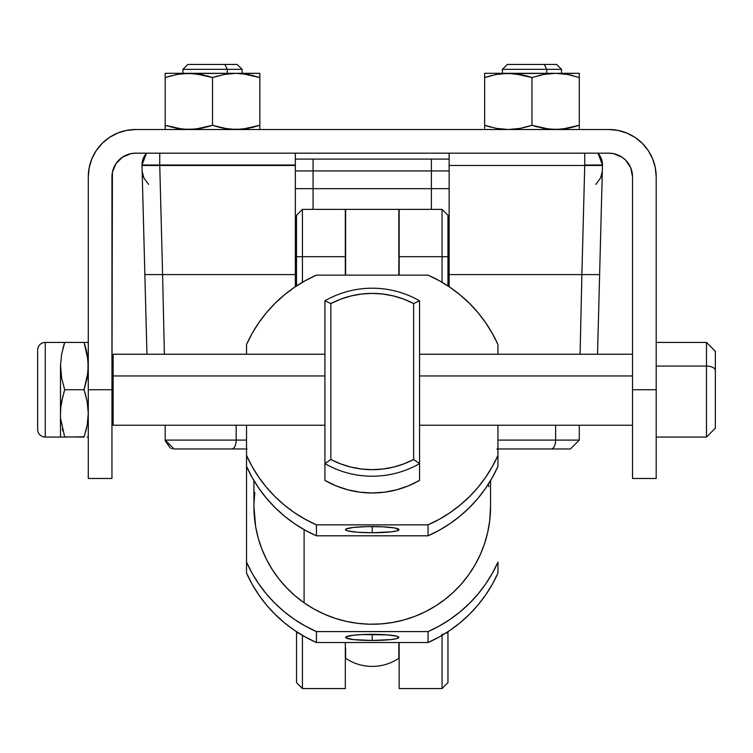 <?xml version="1.0" encoding="UTF-8"?>
<svg xmlns="http://www.w3.org/2000/svg" width="753" height="753" viewBox="0 0 753 753"><rect width="100%" height="100%" fill="white"/><g stroke="black" fill="none" stroke-linecap="round" stroke-linejoin="round"><path stroke-width="1.13" d="M302.433 209.381L296.522 215.302L296.522 256.707L302.433 256.707L302.433 209.381L296.522 215.302L296.522 256.707L302.433 256.707L302.433 282.29L302.433 256.707L345.326 256.707L345.326 209.381L302.433 209.381L302.433 256.707L345.326 256.707L345.326 275.137L345.326 209.381L302.433 209.381M296.522 682.566L296.522 631.711L296.522 632.567L298.79 633.169L296.522 632.567L296.522 682.632L302.433 688.553L302.433 635.381L302.433 688.553L345.326 688.553L345.326 642.525L345.326 688.477M296.522 285.952L296.522 256.707L296.522 285.952M399.156 275.137L399.156 209.381L399.156 256.707L442.049 256.707L442.049 209.381L399.156 209.381L442.049 209.381L447.96 215.302L442.049 209.381L442.049 282.29L442.049 256.707L447.96 256.707L447.96 215.302L447.96 256.707L399.156 256.707L399.156 275.137M399.156 688.477L399.156 642.525L399.156 688.553L442.049 688.553L442.049 634.13M445.691 633.169L447.96 632.567L447.96 631.711L447.96 632.567L445.691 633.169M442.049 635.381L442.049 688.553L447.96 682.632L447.96 632.567L447.96 682.566M447.96 285.952L447.96 256.707L447.96 285.952M296.522 258.185L296.221 262.665M296.221 258.486L296.221 262.628M146.515 153.179L159.749 153.179L159.749 165.011L141.997 165.011L146.515 153.179A17.743 17.743 0 0 0 141.997 165.011L295.336 165.011L295.336 153.179L295.336 274.591L162.601 274.591L164.38 354.239L162.601 274.591L144.868 274.591L146.948 354.239L142.006 165.481L144.868 274.591L295.336 274.591L295.336 286.733L295.336 165.481L159.749 165.481L162.601 274.591L159.749 165.481L295.336 165.011L142.006 165.481A17.743 17.743 0 0 1 141.997 165.011L159.749 165.481L142.006 165.481M584.733 153.179L597.967 153.179L602.485 165.011L584.733 165.011L584.733 153.179L584.733 165.011L602.485 165.011A17.743 17.743 0 0 1 602.475 165.481L597.534 354.239L599.614 274.591L581.881 274.591L580.102 354.239L581.881 274.591L599.614 274.591L602.475 165.481L584.733 165.481L581.881 274.591L449.146 274.591L449.146 153.179L449.146 165.481L584.733 165.481L449.146 165.481L449.146 286.733L449.146 274.591L581.881 274.591L584.733 165.481L602.475 165.481A17.743 17.743 0 0 0 597.967 153.179M449.146 283.326L447.96 283.326L449.146 283.326M296.522 283.326L295.336 283.326L296.522 283.326M546.753 69.342L561.54 69.342L546.753 69.342L546.753 73.323L546.753 69.342L502.383 69.342L546.753 69.342L544.306 64.447L546.753 69.342M561.54 73.323L561.54 69.342L556.646 64.447L544.306 64.447L556.429 64.447M159.749 153.179L159.749 165.481M706.474 366.071L706.474 437.06L706.474 366.071L656.192 366.071L706.474 366.071L706.474 342.417L706.474 366.071A8.876 4.433 0 0 1 715.35 370.514A8.876 4.433 180 0 0 706.474 366.071M715.35 408.964L715.35 351.491M45.265 437.06A7.615 7.615 0 0 1 37.65 429.455A7.615 7.615 0 0 0 45.265 437.06L60.485 437.06L45.265 437.06L45.265 342.417L60.485 342.417L45.265 342.417L45.265 437.06M37.65 350.023A7.615 7.615 0 0 1 45.265 342.417A7.615 7.615 0 0 0 37.65 350.023L37.65 429.455L37.65 350.023M632.529 375.963L419.562 375.963L632.529 375.963M324.92 375.963L113.138 375.963L113.138 425.229L113.138 354.249L113.138 375.963L324.92 375.963M113.138 374.947L111.952 374.947L113.138 374.947M227.302 69.342L227.302 73.323L227.302 69.342L242.099 69.342L227.302 69.342L224.855 64.447L227.302 69.342L182.941 69.342L227.302 69.342M242.099 73.323L242.099 69.342L237.195 64.447L224.855 64.447L236.988 64.447M496.886 448.967L551.187 448.967A8.876 4.433 -90 0 0 555.629 440.091L497.949 440.091L555.629 440.091L555.629 425.229L555.629 440.091L579.292 440.091L555.629 440.091A8.876 4.433 90 0 1 551.187 448.967L570.209 448.967M247.003 448.967L231.745 448.967A8.876 4.433 -90 0 0 236.178 440.091L165.189 440.091L236.178 440.091L236.178 425.229L236.178 440.091L246.532 440.091L236.178 440.091A8.876 4.433 90 0 1 231.745 448.967L174.15 448.967M578.172 77.183L579.292 77.55L579.292 125.29L567.593 128.377L555.629 129.516L543.675 128.387L531.966 125.29L531.966 77.55L543.704 74.453L555.629 73.323L567.64 74.472L579.292 77.55L579.292 73.323L484.64 73.323L484.64 75.799L484.64 73.323L508.303 73.323L496.331 74.462L484.64 77.55L484.64 125.29L496.331 128.377L508.303 129.516L520.257 128.387L531.966 125.29L531.966 77.55L543.675 74.462L555.629 73.323L567.611 74.462L579.292 77.55L579.292 73.323L579.292 128.387M572.318 127.342L561.644 129.224L567.593 128.377L555.629 129.516L560.693 129.309L549.652 129.234L531.966 125.29L522.902 127.841M534.752 126.184L537.793 127.05L531.966 125.29L520.257 128.387L508.303 129.516L496.331 128.377L484.64 125.29L484.64 128.377L484.64 77.55L496.331 74.462L508.303 73.323L502.298 73.615L514.308 73.615L531.966 77.55L520.257 74.462L509.63 73.333M491.031 75.648L484.64 77.55L484.64 73.615M484.64 128.377L484.64 125.29L484.64 128.377M514.798 73.662L515.626 73.756M515.626 129.083L514.798 129.177M526.159 127.041L530.903 125.647M547.186 128.951L543.685 128.387M554.961 129.516L549.634 129.234L560.693 129.309M579.208 125.318L573.513 127.031M579.292 127.041L579.292 125.29L561.644 129.224L567.611 128.377L561.644 129.224L567.611 128.377L579.292 125.29M508.303 129.516L502.279 129.224L508.303 129.516M484.81 125.356L491.031 127.191M484.64 76.411L484.64 77.55M526.131 75.799L531.966 77.55L543.704 74.453L555.629 73.323L502.298 73.615L514.308 73.615L526.131 75.799M561.644 73.615L567.64 74.472L555.629 73.323L561.644 73.615M579.292 75.799L579.292 73.323L560.693 73.53M573.494 75.808L572.299 75.498M537.793 75.799L543.675 74.462M549.634 73.615L555.629 73.323M522.902 74.999L508.303 73.323M530.903 77.201L526.168 75.808M174.272 448.967L231.745 448.967M570.332 448.967L497.949 448.967M632.529 478.155L632.529 176.842A23.663 23.663 0 0 0 608.866 153.179L135.615 153.179L608.866 153.179L613.488 153.64L622.016 157.17L625.602 160.116L630.732 167.787L632.529 176.842L632.529 389.734L656.192 389.734L656.192 478.155M88.289 478.155L88.289 176.842A47.326 47.326 0 0 1 135.615 129.516L608.866 129.516A47.326 47.326 0 0 1 656.192 176.842L656.192 389.734L656.192 176.842L655.279 167.618L652.587 158.732L648.22 150.553L642.328 143.381L635.165 137.498L626.976 133.121L618.1 130.429L608.866 129.516L135.615 129.516L126.382 130.429L117.506 133.121L109.317 137.498L102.154 143.381L96.262 150.553L91.894 158.732L89.193 167.618L88.289 176.842L88.289 389.734L111.952 389.734L112.404 172.23L115.943 163.702L122.466 157.17L130.994 153.64L135.615 153.179A23.663 23.663 0 0 0 111.952 176.842L111.952 478.155M102.154 143.381L109.317 137.498M111.604 136.067L117.506 133.121M626.976 133.121L635.165 137.498M112.404 172.23L111.952 176.842M632.529 389.734L632.529 478.475L656.192 478.475L656.192 389.734L632.529 389.734M111.952 478.475L111.952 389.734L88.289 389.734L88.289 478.475L111.952 478.475M258.721 77.183L259.841 77.55L259.841 125.29L242.202 129.224L248.17 128.377L236.178 129.516L224.225 128.387L212.515 125.29L212.515 77.55L224.262 74.453L236.178 73.323L248.189 74.472L259.841 77.55L259.841 73.323L165.189 73.323L165.189 75.799L165.189 73.323L188.852 73.323L176.889 74.462L165.189 77.55L165.189 125.29L176.889 128.377L188.852 129.516L200.806 128.387L212.515 125.29L212.515 77.55L224.225 74.462L236.178 73.323L248.161 74.462L242.202 73.615L259.841 77.55L259.841 73.323L259.841 129.516M227.735 128.951L212.515 125.29L195.356 129.177L182.857 129.234L165.189 125.29L165.189 73.615M171.59 75.648L165.189 77.55L176.936 74.453L188.852 73.323L182.857 73.615L194.867 73.615L212.515 77.55L200.806 74.462L190.189 73.333M165.189 125.29L179.233 128.782L165.189 125.29L165.189 129.516L165.368 125.356M195.356 73.662L196.175 73.756M196.175 129.083L195.356 129.177M206.717 127.041L211.452 125.647M215.302 126.184L218.351 127.05L212.515 125.29L203.451 127.841M235.52 129.516L241.252 129.309L230.202 129.234L218.351 127.05L224.262 128.387M259.757 125.318L252.867 127.342L242.202 129.224L230.183 129.234L241.252 129.309M259.841 127.041L259.841 125.29L248.189 128.368L259.841 125.29M188.852 129.516L182.838 129.224L188.852 129.516M171.025 127.05L171.59 127.191M165.189 76.411L165.189 77.55M206.689 75.799L212.515 77.55L224.262 74.453L236.178 73.323L182.857 73.615L194.867 73.615L211.452 77.201M259.841 75.799L259.841 73.323L241.252 73.53M254.043 75.808L252.876 75.507M218.351 75.799L212.515 77.55L218.351 75.799M203.451 74.999L188.852 73.323M187.892 64.447L224.855 64.447L187.836 64.447L182.941 69.342L187.836 64.447L182.941 69.342L182.941 73.323M248.161 128.377L242.202 129.224L248.17 128.377M179.525 128.819L182.828 129.224L179.525 128.819M165.189 129.224L165.189 128.377L165.189 129.224M259.841 128.387L259.841 129.224M165.189 75.799L165.189 74.462L165.189 75.799M179.233 74.067L176.936 74.453L179.233 74.067M259.841 73.323L259.841 74.462L259.841 73.323M212.515 77.55L224.225 74.462M227.688 73.898L236.178 73.323M252.867 127.342L254.025 127.041M498.975 128.819L502.279 129.224L498.975 128.819M531.966 125.29L520.285 128.377L531.966 125.29M543.704 128.387L545.746 128.735L543.704 128.387M484.64 75.799L484.64 74.462L484.64 75.799M567.64 74.472L572.327 75.507L567.64 74.472M579.292 73.323L579.292 74.462L579.292 73.323M484.64 125.29L490.467 127.05M549.615 73.615L547.139 73.898M60.485 365.6L60.485 413.397L60.485 366.071L61.624 354.126L64.711 342.417L63.412 346.596M60.485 437.06L60.485 413.397L60.485 437.06L64.711 437.06L62.97 437.06L64.711 437.06L60.777 419.421L64.711 437.06L84.157 436.778M62.96 348.234L64.711 342.417L62.96 342.417L64.711 342.417L61.624 354.126L60.485 366.071L61.624 378.044L60.504 364.744M61.633 342.417L62.97 342.417L61.633 342.417M60.777 407.382L62.96 395.57L60.777 407.392L60.485 413.397L60.777 407.392M60.485 412.926L60.504 412.07M63.779 392.671L64.711 389.734L61.624 378.044L64.711 389.734L61.624 401.453L64.711 389.734L84.063 389.734L87.15 401.453L88.289 413.397L87.15 425.37L84.063 437.06L64.664 436.919M61.322 376.312L60.777 372.086M62.367 428.862L62.96 431.234M61.304 423.525L60.777 419.412M85.362 346.615L84.063 342.417L88.289 342.417L84.063 342.417L87.15 354.126L88.289 366.071L87.15 378.044L84.129 389.527M84.063 437.06L87.15 425.37L88.289 413.397L87.15 401.453L84.995 392.671M87.997 419.421L88.289 413.397L87.461 423.572M85.814 431.234L86.868 426.772M64.711 389.734L84.063 389.734L87.15 401.434L84.063 389.734L87.997 372.095L87.997 360.066L84.063 342.417L60.485 342.417M87.997 372.095L88.289 366.071L87.452 376.312M87.16 342.417L87.997 342.417M64.711 342.417L84.063 342.417L87.15 354.108L85.814 348.234M87.997 437.06L87.16 437.06M715.35 351.369L715.35 428.109M601.299 176.88L602.325 171.392L601.986 183.996L602.325 171.392L600.574 177.953L595.877 184.4L600.574 177.953L602.306 171.778M313.088 188.674L313.088 209.381L313.088 188.674L295.336 188.674L313.088 188.674L313.088 170.931L295.336 170.931L313.088 170.931L313.088 159.099L449.146 159.099L431.394 159.099L431.394 170.931L431.394 159.099L313.088 159.099L313.088 188.674L431.394 188.674L431.394 209.381L431.394 188.674L313.088 188.674M295.336 159.099L313.088 159.099L295.336 159.099M449.146 170.931L313.088 170.931L431.394 170.931L431.394 188.674L449.146 188.674L431.394 188.674L431.394 170.931L449.146 170.931M142.166 171.43L143.908 177.953L148.605 184.4L143.908 177.953L142.157 171.402L142.496 183.996L142.157 171.392L143.183 176.88M507.334 64.447L544.306 64.447L507.287 64.447L502.383 69.342L507.287 64.447L502.383 69.342L502.383 73.323M372.236 532.748L372.236 526.554A26.797 3.097 0 0 1 399.034 529.641A26.797 3.097 0 0 1 372.236 532.748L391.193 531.844L397 530.837L399.034 529.651L394.525 527.928L382.496 526.789L367.012 526.611L353.289 527.458L345.956 529.048L345.448 529.651L345.956 530.253L347.481 530.837L357.355 532.23L372.236 532.748A26.797 3.097 0 0 1 345.448 529.641A26.797 3.097 0 0 1 372.236 526.554L372.236 532.748M372.236 640.474A26.609 3.078 0 0 1 345.627 637.386A26.609 3.078 0 0 1 372.236 634.318L372.236 640.474L391.061 639.579L396.831 638.572L398.855 637.396L396.831 636.219L387.023 634.845L362.061 634.553L353.421 635.221L346.135 636.803L345.627 637.396L346.135 637.998L353.421 639.579L372.236 640.474L372.236 634.318A26.609 3.078 0 0 1 398.855 637.386A26.609 3.078 0 0 1 372.236 640.474M253.93 506.618L255.662 526.789L258.204 538.037L261.846 548.993L266.553 559.535L272.275 569.569L278.958 579.001L286.535 587.735L294.941 595.689L304.099 602.786L304.099 529.613L304.099 602.786A118.315 117.524 -0 0 0 426.716 611.041A118.315 117.524 -0 0 0 490.551 506.722L490.551 480.612M372.236 288.201A94.652 94.012 180 0 1 419.562 300.795A94.652 94.012 -0 0 0 372.236 288.201A94.652 94.012 -0 0 0 324.92 300.795L330.831 303.572A88.732 88.139 180 0 1 413.651 303.572L419.562 300.795L419.562 463.632L413.651 459.481L413.651 303.572L403.843 299.167L393.574 295.976L382.985 294.037L372.236 293.388L361.496 294.037L350.907 295.976L340.638 299.167L330.831 303.572L330.831 459.481L340.638 463.886L350.907 467.086L361.496 469.025L372.236 469.665L382.985 469.025L393.574 467.086L403.843 463.886L413.651 459.481A88.732 88.139 180 0 1 330.831 459.481L324.92 463.632A94.652 94.012 -0 0 0 419.562 463.632L413.651 459.481L413.651 303.572L419.562 300.795L419.562 463.632A94.652 94.012 180 0 1 324.92 463.632L324.92 300.795L330.831 303.572L330.831 459.481L324.92 463.632L324.92 480.395A94.652 94.012 -0 0 0 419.562 480.395L408.465 485.836L396.737 489.789L384.595 492.189L372.236 492.989L359.887 492.189L347.745 489.789L336.017 485.836L324.92 480.395L324.92 300.795A94.652 94.012 180 0 1 372.236 288.201M246.532 466.38L252.18 477.6L258.853 488.264L266.468 498.279L274.986 507.55L284.323 516.003L294.395 523.58L305.134 530.197L316.429 535.807L428.052 535.807L439.347 530.197L450.087 523.58L460.158 516.003L469.496 507.55L478.014 498.279L485.629 488.264L492.293 477.6L497.949 466.38L497.949 455.433A137.535 136.613 180 0 1 428.052 524.86L428.052 535.807L316.429 535.807L316.429 524.86L428.052 524.86L428.052 535.807A137.535 136.613 -0 0 0 497.949 466.38L497.949 425.229L497.949 455.433L492.293 466.662L485.629 477.317L478.014 487.332L469.496 496.604L460.158 505.056L450.087 512.633L439.347 519.25L428.052 524.86L316.429 524.86A137.535 136.613 180 0 1 246.532 455.433L246.532 466.38A137.535 136.613 -0 0 0 316.429 535.807L316.429 524.86L305.134 519.25L294.395 512.633L284.323 505.056L274.986 496.604L266.468 487.332L258.853 477.317L252.18 466.662L246.532 455.433L246.532 573.099A137.535 136.613 -0 0 0 316.429 642.525L305.134 636.916L294.395 630.299L284.323 622.722L274.986 614.269L266.468 604.998L258.853 594.983L252.18 584.328L246.532 573.099L246.532 466.38M497.949 354.239L497.949 344.563L492.293 333.344L485.629 322.679L478.014 312.674L469.496 303.393L460.158 294.941L450.087 287.373L439.347 280.747L428.052 275.137A137.535 136.613 180 0 1 497.949 344.563L497.949 354.239M428.052 275.137L316.429 275.137L305.134 280.747L294.395 287.373L284.323 294.941L274.986 303.393L266.468 312.674L258.853 322.679L252.18 333.344L246.532 344.563A137.535 136.613 180 0 1 316.429 275.137L428.052 275.137M246.532 344.563L246.532 354.239L246.532 344.563M246.532 425.229L246.532 455.433L246.532 425.229M419.562 480.395L419.562 463.632L419.562 480.395M428.052 642.525L316.429 642.525L316.429 631.588L428.052 631.588L428.052 642.525A137.535 136.613 -0 0 0 497.949 573.099L492.293 584.328L485.629 594.983L478.014 604.998L469.496 614.269L460.158 622.722L450.087 630.299L439.347 636.916L428.052 642.525L316.429 642.525L316.429 631.588A137.535 136.613 180 0 1 246.532 562.152L252.18 573.381L258.853 584.036L266.468 594.051L274.986 603.322L284.323 611.775L294.395 619.352L305.134 625.969L316.429 631.588L428.052 631.588L428.052 642.525M497.949 573.099L497.949 562.152A137.535 136.613 180 0 1 428.052 631.588L439.347 625.969L450.087 619.352L460.158 611.775L469.496 603.322L478.014 594.051L485.629 584.036L492.293 573.381L497.949 562.152L497.949 573.099M253.93 480.612L253.93 506.722A118.315 117.524 -0 0 0 304.099 602.786L313.907 608.961L324.27 614.147L335.104 618.298L346.295 621.376L357.731 623.352L369.318 624.199L380.924 623.926L392.445 622.515L403.777 619.992L414.799 616.368L425.417 611.7L435.516 606.014L445.014 599.379L453.805 591.849L461.815 583.5L468.959 574.407L475.171 564.665L480.395 554.368L484.574 543.61L487.671 532.493L489.657 521.132L490.551 506.609M488.819 486.654L488.358 484.17M254.815 492.311L253.959 503.813M345.618 209.381L345.618 275.137L345.618 209.381L398.864 209.381L345.618 209.381M398.864 275.137L398.864 209.381L398.864 275.137M398.864 658.263L398.864 642.525L398.864 658.263A47.326 47.006 180 0 1 345.618 658.263A47.326 47.006 -0 0 0 398.864 658.263L398.864 647.985M345.618 658.263L345.618 647.985M656.192 437.06L706.474 437.06L715.35 428.193M632.529 425.229L419.562 425.229M324.92 425.229L113.138 425.229M113.138 419.317L111.952 419.317M570.416 448.967L579.292 440.091L570.416 448.967L579.292 440.091L579.292 425.229M165.189 440.091L174.065 448.967L165.189 440.091L165.189 425.229M165.218 440.787L170.347 448.148M171.684 448.637L172.503 448.826M113.138 360.16L111.952 360.16M632.529 354.239L419.562 354.239M324.92 354.239L113.138 354.239M715.35 351.284L706.474 342.417L656.192 342.417M601.572 176.051L601.854 175.007M142.166 171.515L142.185 171.995M142.232 172.588L142.345 173.491M142.421 173.971L142.637 175.044M296.522 262.628L295.336 262.628M449.146 262.628L447.96 262.628"/></g></svg>
